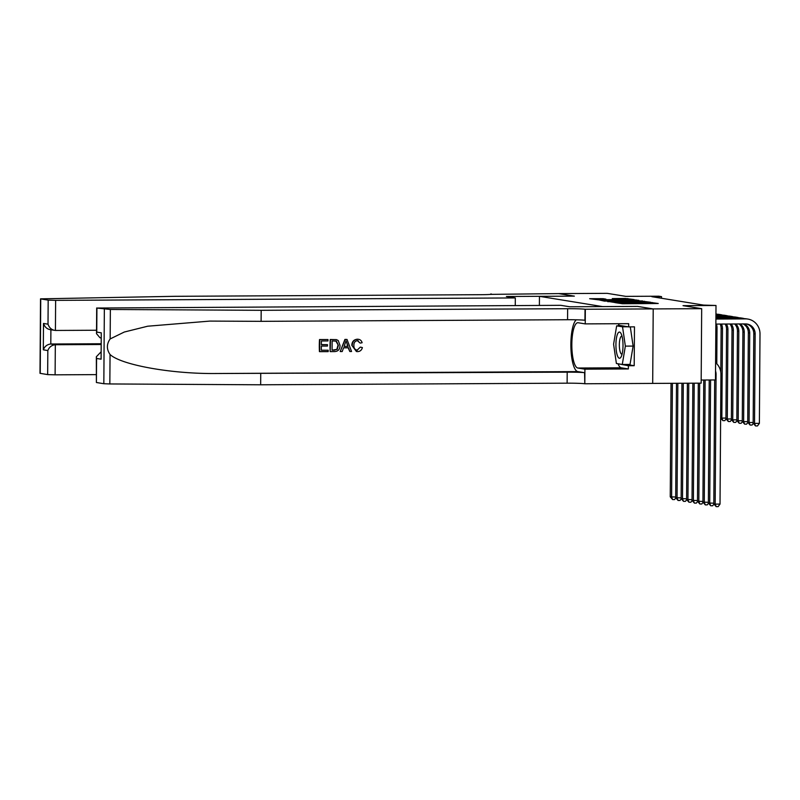 <?xml version="1.0" encoding="UTF-8"?>
<svg xmlns="http://www.w3.org/2000/svg" width="800" height="800" viewBox="0 0 800 800"><rect width="100%" height="100%" fill="white"/><g stroke="black" fill="none" stroke-linecap="round" stroke-linejoin="round"><path stroke-width="1.2" d="M615.38 302.68L622.54 303.75L658.25 303.49L650.79 302.49L615.38 302.68M603.13 298.67L589.64 298.71L598.46 299.84L634.17 299.58L625.35 298.46L612.29 298.59L626.12 299.57L603.56 299.69L596.84 299.42L605.91 299.13L603.13 298.67L603.13 299.21M490.79 294.38L558.68 293.6L574.36 296.14L539.45 296.33L602.62 306.6L637.53 306.4L653.19 308.94L637.61 306.41L569.73 306.77L560.79 305.32L96.92 308.04L110.36 309.48L261.18 310.32L567.64 308.71A14.1 0.62 -179.6 0 1 585.03 309.25L701.68 308.68L683.03 305.66L716 305.48L703.58 305.09L651.85 296.69L661.54 296.64L658.82 296.2L625.85 296.37L607.2 293.35L558.7 293.6L574.28 296.13L506.39 296.49L515.32 297.94L55.63 300.36L55.42 330.45L96.54 330.24M607.71 301.34L615.08 302.54L650.79 302.28L641.98 301.16L607.7 301.66M604.33 301.11L599.39 299.99L633.66 299.81L638.87 300.35L623.95 300.88L642.62 300.95L604.33 301.11M701.68 308.68L701.16 383.15L652.69 383.41L653.21 308.94M539.38 305.43L539.45 296.33M701.18 380.03L715.48 379.95L716 305.48M661.53 298.26L661.54 296.64M614.72 302.35L647.52 302.19L618.33 301.91L613.71 302.15L614.72 302.54M609.11 300.57L621.36 300.92L609.11 300.57M715.54 371.03A10.07 9.69 -80.8 0 1 716.08 374.39L715.17 504.11L720.02 504.09L720.93 374.37A15.11 14.53 99.2 0 0 715.6 362.65M714.68 379.96L713.81 503.89L715.17 504.11L716.2 506.65L713.81 503.89M720.02 504.09L718.14 506.64L716.2 506.65M746.38 323.96A10.07 9.69 -80.8 0 1 753.79 333.71L753.16 423.18L754.53 423.4L759.38 423.37L760 333.91A15.11 14.53 99.2 0 0 747.87 319.07A15.11 14.53 99.2 0 0 745.56 318.89L715.91 319.05M747.87 319.07L746.51 318.85A15.11 14.53 99.2 0 0 744.2 318.67L715.91 318.82M715.87 324.08L745.52 323.92A10.07 9.69 -80.8 0 1 755.15 333.93L754.53 423.4L755.55 425.94L753.16 423.18M759.38 423.37L757.49 425.93L755.55 425.94M617.62 356.21A13.1 3.54 -90.3 0 0 621.25 356.6A13.1 3.54 -90.3 0 0 621.32 334.12A13.1 3.54 -90.3 0 0 621.13 333.71A13.1 3.54 -90.3 0 0 616.39 338.47A13.1 3.54 -90.3 0 0 617.62 356.21M622.02 336.26A8.97 2.42 -90.3 0 0 621.72 336.19A8.97 2.42 -90.3 0 0 619.43 342.65A8.97 2.42 -90.3 0 0 620.5 352.71A8.97 2.42 -90.3 0 0 621.81 354.12A8.97 2.42 -90.3 0 0 622.11 354.05M630.31 326.88L633.11 346.08L630.04 364.42L622.28 364.46L616.4 363.51L613.59 344.21L616.66 325.87L622.54 326.82L625.35 346.12L622.28 364.46M628.09 326.79L622.54 326.82M622.21 325.84L616.66 325.87M633.11 346.08L625.35 346.12M328.2 350.23L328.19 351.62L319.68 351.66L319.77 339.59L327.97 339.54L327.96 340.94L321.4 340.97L321.37 344.69L327.49 344.66L327.48 346.05L321.36 346.08L321.33 350.26L328.2 350.23L321.33 350.21M327.49 344.66L321.37 344.62M327.97 339.54L319.52 339.55A26.24 7.09 -90.3 0 0 319.44 351.62L319.68 351.66M336.29 339.63L330.26 339.49A26.24 7.09 -90.3 0 0 330.18 351.57L330.51 339.53L336.54 339.67L338.23 340.53L340.02 345.45C340 349.32 338.2 351.36 334.59 351.59L330.42 351.61M360.32 347.12L357.14 350.17L360.32 347.12M357.25 340.58L360.06 343.03L357.57 340.63C355.05 341 353.82 342.57 353.89 345.35C353.73 348.18 354.92 349.8 357.46 350.23L356.86 350.18M352.25 345.36C352.35 341.65 354.15 339.61 357.65 339.23L357.42 339.19C353.85 339.56 351.99 341.59 351.81 345.29L356.43 351.53L351.81 345.29M576.26 319.8A26.24 7.09 -90.3 0 0 570.91 347.75A26.24 7.09 -90.3 0 0 577.78 371.6L584.58 372.7L584.81 383.77L652.69 383.41M261.18 310.32L261.1 321.34L209.89 321.09L147.71 326.21L124.3 332.03L110.16 338.93C106.51 344.07 106.48 349.26 110.05 354.5C120.97 364.83 170.29 373.81 214.49 373.52L567.2 372.16A14.1 0.62 -179.6 0 1 584.58 372.7M347.03 339.44L344.93 339.41L340.22 351.51L345.17 339.45L347.03 339.44L351.56 351.5L349.82 351.5L348.52 347.8L343.56 347.82L342.21 351.54L340.47 351.55M348.11 347.73L349.82 351.5M260.73 373.77L260.66 384.79L567.12 383.18A14.1 0.62 -179.6 0 1 584.51 383.72M585.03 309.25L584.95 320.27A14.1 0.62 -179.6 0 0 567.56 319.73L261.1 321.34M96.92 308.04L96.75 332.09L101.27 332.83L101.09 359.19L96.57 358.46L96.4 382.51L103.83 383.72L104.35 309.25M110.05 354.5L109.84 383.95L260.66 384.79M585.33 309.3L585.23 323.89L628.67 323.66L628.65 326.89L618.51 325.24L618.41 325.86M626.43 364.44L634.2 365.7L634.47 326.85L628.65 326.89M634.2 365.7L628.38 365.73L628.36 368.95L584.91 369.18L584.81 383.77M585.23 323.89L578.12 322.74A22.67 6.13 -90.3 0 0 577.84 322.72A22.67 6.13 -90.3 0 0 571.83 344.9A22.67 6.13 -90.3 0 0 577.8 368.03L584.91 369.18M109.84 383.95L103.83 383.72M96.4 382.51L96.35 356.75L100.79 352.13M628.36 368.95L621.25 367.8A22.67 6.13 89.7 0 1 618 363.77M618.1 325.86A22.67 6.13 89.7 0 1 619.32 323.71M618.2 363.8L628.38 365.73M619.91 364.08L618.24 364.08M96.75 332.09L96.51 333.66L99.99 337.77L101.01 337.93M101.27 332.83L101.09 359.19M96.57 358.46L96.35 356.75M358.16 340.67L357.57 340.63M357.42 339.19L357.65 339.23C359.95 339.28 361.44 340.45 362.12 342.72L360.47 343.09M360.74 347.18L362.38 347.57C361.72 350.14 360.13 351.48 357.6 351.62L356.43 351.53M345.28 343.08L344.06 346.43L348.04 346.41L346.09 340.84L345.28 343.08M348.04 346.41L344.09 346.35M346.93 343.24L347.61 346.33M335.97 339.57L336.54 339.67M338.37 345.44L336.42 341.14L332.14 340.92L332.07 350.2L337.23 349.32L338.37 345.44L335.84 340.99M334.47 350.19L332.07 350.15M337.23 349.32L334.15 350.14M337.94 345.36L336.87 349.27M515.27 305.56L515.32 297.94M96.23 374.62L55.11 374.83L47.66 374.6L40 373.32L40.52 298.85L174.86 296.31L481.32 294.69A14.1 0.62 0.4 0 0 491.61 294.17A14.1 0.62 0.4 0 0 491.09 294L490.79 293.96M47.66 374.6L47.83 350.55L43.31 349.81L43.49 323.45L48.01 324.18L48.18 300.13L40.74 298.92L40.22 373.39M100.96 344.5L55.32 344.74L55.11 374.83M48.18 300.13L55.63 300.36M100.97 343.75L50.8 344.01L55.32 344.74C51.71 345.13 49.21 347.06 47.83 350.55M43.31 349.81C44.69 346.33 47.19 344.4 50.8 344.01L50.9 329.8M43.49 323.45C44.82 327.25 47.29 329.34 50.9 329.72M48.01 324.18C49.34 327.98 51.81 330.07 55.42 330.45L49.95 329.65M709.22 379.98L708.36 503.01L713.82 503.21M710.59 379.98L709.73 503.23L710.75 505.77L708.36 503.01M713.94 504.07L712.69 505.76L710.75 505.77M703.77 380.01L702.92 502.12L708.37 502.32M705.13 380.01L704.28 502.34L705.31 504.89L702.92 502.12M708.49 503.19L707.25 504.88L705.31 504.89M698.3 383.17L697.47 501.24L702.92 501.44M699.66 383.16L698.83 501.46L699.86 504L697.47 501.24M703.04 502.3L701.8 503.99L699.86 504M692.85 383.2L692.03 500.36L697.48 500.55M694.21 383.19L693.39 500.58L694.42 503.12L692.03 500.36M697.6 501.42L696.36 503.11L694.42 503.12M744.45 318.67A15.11 14.53 99.2 0 0 742.43 318.19A15.11 14.53 99.2 0 0 740.11 318.01L715.91 318.13M742.43 318.19L741.07 317.97A15.11 14.53 99.2 0 0 738.75 317.79L715.91 317.91M744.11 323.93A10.07 9.69 -80.8 0 1 749.71 333.05L749.08 422.52L753.17 422.49M743.19 323.93A10.07 9.69 -80.8 0 1 748.34 332.83L747.72 422.29L749.08 422.52L750.11 425.06L747.72 422.29M753.29 423.36L752.05 425.05L750.11 425.06M739 317.79A15.11 14.53 99.2 0 0 736.98 317.3A15.11 14.53 99.2 0 0 734.67 317.12L715.92 317.22M736.98 317.3L735.62 317.08A15.11 14.53 99.2 0 0 733.31 316.9L715.92 316.99M740.19 323.95A10.07 9.69 -80.8 0 1 744.26 332.17L743.63 421.63L747.72 421.61M739.13 323.96A10.07 9.69 -80.8 0 1 742.9 331.95L742.27 421.41L743.63 421.63L744.66 424.17L742.27 421.41M747.84 422.48L746.6 424.16L744.66 424.17M733.55 316.9A15.11 14.53 99.2 0 0 731.54 316.42A15.11 14.53 99.2 0 0 729.22 316.24L715.92 316.31M731.54 316.42L730.18 316.2A15.11 14.53 99.2 0 0 727.86 316.02L715.93 316.08M735.82 323.97A10.07 9.69 -80.8 0 1 738.81 331.28L738.19 420.75L742.28 420.73M734.68 323.98A10.07 9.69 -80.8 0 1 737.45 331.06L736.83 420.53L738.19 420.75L739.22 423.29L736.83 420.53M742.4 421.59L741.16 423.28L739.22 423.29M728.11 316.02A15.11 14.53 99.2 0 0 726.09 315.53A15.11 14.53 99.2 0 0 723.78 315.35L715.93 315.4M726.09 315.53L724.73 315.31A15.11 14.53 99.2 0 0 722.41 315.13L715.93 315.17M731.19 324A10.07 9.69 -80.8 0 1 733.37 330.4L732.74 419.86L736.83 419.84M730 324A10.07 9.69 -80.8 0 1 732.01 330.18L731.38 419.64L732.74 419.86L733.77 422.41L731.38 419.64M736.95 420.71L735.71 422.4L733.77 422.41M687.39 383.23L686.58 499.47L692.03 499.67M688.76 383.22L687.94 499.69L688.97 502.23L686.58 499.47M692.15 500.54L690.91 502.22L688.97 502.23M722.66 315.13A15.11 14.53 99.2 0 0 720.65 314.65A15.11 14.53 99.2 0 0 718.33 314.47L715.94 314.48M720.65 314.65L719.28 314.43A15.11 14.53 99.2 0 0 716.97 314.25L715.94 314.25M726.38 324.02A10.07 9.69 -80.8 0 1 727.92 329.51L727.3 418.98L731.39 418.96M725.16 324.03A10.07 9.69 -80.8 0 1 726.56 329.29L725.94 418.76L727.3 418.98L728.33 421.52L725.94 418.76M731.51 419.82L730.27 421.51L728.33 421.52M681.94 383.26L681.14 498.59L686.59 498.79M683.3 383.25L682.5 498.81L683.53 501.35L681.14 498.59M686.71 499.65L685.47 501.34L683.53 501.35M721.44 324.05A10.07 9.69 -80.8 0 1 722.48 328.63L721.85 418.09L725.94 418.07M720.19 324.06A10.07 9.69 -80.8 0 1 721.12 328.41L720.81 372.34M720.62 417.9L721.85 418.09L722.88 420.64L720.62 418.06M726.06 418.94L724.82 420.63L722.88 420.64M717.22 314.25A15.11 14.53 99.2 0 0 715.94 313.91M676.49 383.28L675.69 497.7L681.14 497.9M677.85 383.28L677.05 497.92L678.08 500.47L675.69 497.7M681.26 498.77L680.02 500.46L678.08 500.47M716.39 324.08A10.07 9.69 -80.8 0 1 717.03 327.75L716.78 363.76M671.04 383.31L670.24 496.82L675.7 497.02M672.4 383.31L671.61 497.04L672.63 499.58L670.24 496.82M675.82 497.88L674.57 499.57L672.63 499.58M625.62 303.73L625.62 303.1M628.48 303.72L628.48 303.08M634.78 303.68L634.79 302.64M635.52 303.68L635.53 302.76M643.33 303.64L643.33 303.01M646.18 303.62L646.19 302.99M652.49 303.59L652.5 302.55M641.97 301.82L641.98 301.16M644.41 301.89L644.41 301.24M633.66 300.44L633.66 299.81M636.1 300.43L636.1 299.89M622.16 301.11L622.16 300.59M625.35 299.11L625.35 298.46M627.79 299.17L627.79 298.54M600.69 299.22L600.7 298.59M716.08 374.39L715.52 374.3M745.56 318.89L744.2 318.67M755.15 333.93L753.79 333.71M214.49 373.52L577.78 371.6M567.2 372.16L567.12 383.18M567.56 319.73L567.64 308.71M110.36 309.48L110.16 338.93M621.25 367.8L577.8 368.03M740.11 318.01L738.75 317.79M749.71 333.05L748.34 332.83M734.67 317.12L733.31 316.9M744.26 332.17L742.9 331.95M729.22 316.24L727.86 316.02M738.81 331.28L737.45 331.06M723.78 315.35L722.41 315.13M733.37 330.4L732.01 330.18M718.33 314.47L716.97 314.25M727.92 329.51L726.56 329.29M722.48 328.63L721.12 328.41M717.03 327.75L715.85 327.55M633.09 303.69L633.1 302.85M650.8 303.6L650.8 302.76M622.09 301.11L622.09 300.57M96.69 307.97L96.51 333.66"/></g></svg>
